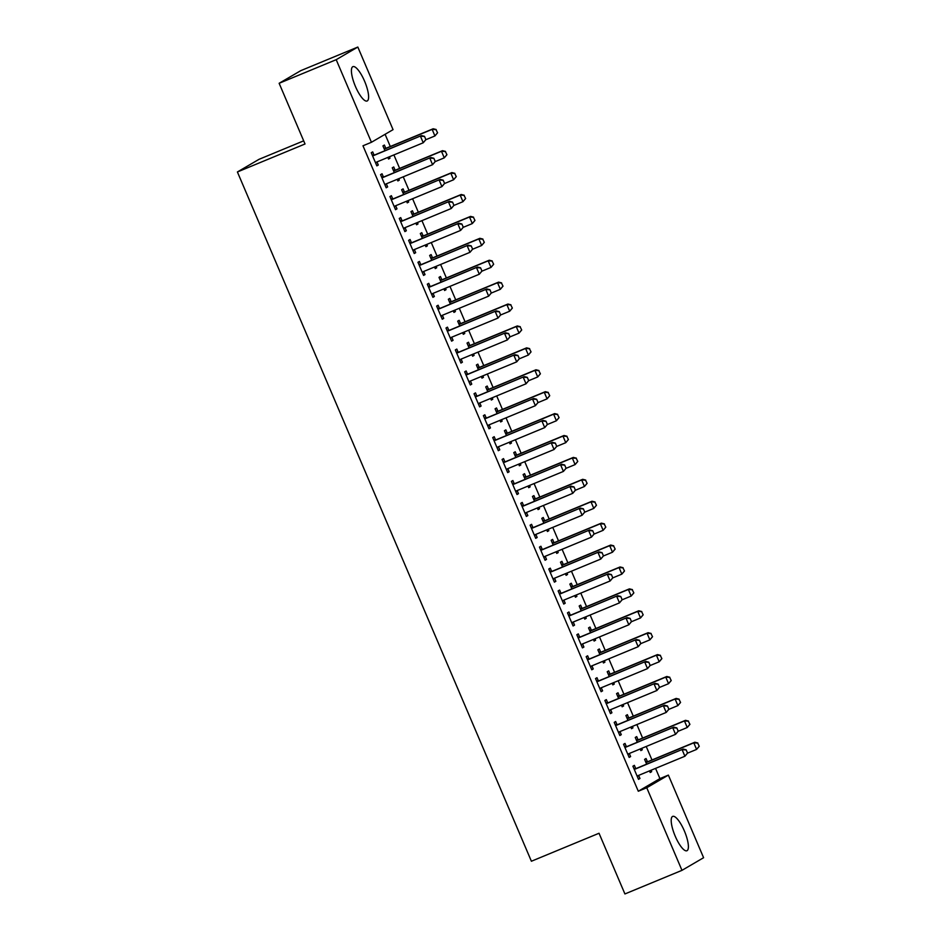 <?xml version="1.0" encoding="UTF-8"?>
<svg xmlns="http://www.w3.org/2000/svg" width="941" height="941" viewBox="0 0 941 941"><rect width="100%" height="100%" fill="white"/><g stroke="black" fill="none" stroke-linecap="round" stroke-linejoin="round"><path stroke-width="1.41" d="M675.238 836.231A18.597 5.234 -112.5 0 1 672.697 816.388A18.597 5.234 -112.5 0 1 684.354 830.903A18.597 5.234 -112.5 0 1 686.906 850.746A18.597 5.234 -112.5 0 1 675.238 836.231M355.451 86.49A18.597 5.234 -112.5 0 1 352.899 66.646A18.597 5.234 -112.5 0 1 364.567 81.161A18.597 5.234 -112.5 0 1 367.108 101.005A18.597 5.234 -112.5 0 1 355.451 86.49M659.923 778.607L668.369 775.102L703.597 857.71L681.978 870.343L624.918 893.95L599.029 833.255L531.394 861.238L237.403 171.968L305.025 143.985L279.136 83.29L300.767 70.657L357.827 47.05L393.056 129.646L371.436 142.279L362.979 145.784L638.292 791.24L659.923 778.607L655.559 768.385M651.972 759.963L646.22 746.484M642.621 738.062L636.869 724.57M633.281 716.148L627.529 702.656M623.93 694.235L618.178 680.755M614.591 672.333L608.839 658.841M605.239 650.419L599.488 636.928M595.9 628.506L590.148 615.026M586.549 606.604L580.797 593.112M577.209 584.69L571.458 571.199M567.858 562.777L562.106 549.297M558.519 540.875L552.767 527.383M549.168 518.962L543.416 505.47M539.828 497.048L534.076 483.568M530.477 475.146L524.725 461.655M521.138 453.233L515.386 439.741M511.786 431.319L506.035 417.839M502.447 409.417L496.695 395.926M493.096 387.504L487.344 374.012M483.756 365.59L478.004 352.099M474.405 343.688L468.653 330.197M465.066 321.775L459.314 308.283M455.715 299.861L449.963 286.37M446.375 277.96L440.623 264.468M437.024 256.046L431.272 242.555M427.685 234.133L421.933 220.641M418.333 212.231L412.581 198.739M408.994 190.317L403.242 176.826M399.643 168.404L393.891 154.912M390.303 146.502L385.104 134.304M303.684 140.844L259.022 159.323L237.403 171.968M638.045 739.732L636.704 736.603L635.246 737.462L637.292 742.261M641.715 748.342L642.315 749.754L640.856 750.6L640.162 748.977M626.353 746.566L625.024 743.437L623.554 744.284L629.164 757.434L630.623 756.576L629.317 753.506M619.354 695.917L618.014 692.788L616.555 693.635L618.602 698.434M623.024 704.515L623.624 705.926L622.166 706.785L621.472 705.162M607.663 702.751L606.333 699.61L604.863 700.469L610.474 713.619L611.932 712.76L610.627 709.69M600.664 652.101L599.323 648.961L597.864 649.819L599.911 654.618M604.334 660.7L604.934 662.111L603.475 662.97L602.781 661.347M588.972 658.923L587.643 655.795L586.172 656.653L591.783 669.792L593.242 668.945L591.936 665.863M581.973 608.274L580.632 605.145L579.174 606.004L581.22 610.803M585.643 616.884L586.243 618.296L584.784 619.143L584.09 617.519M570.281 615.108L568.952 611.979L567.482 612.826L573.093 625.977L574.551 625.118L573.245 622.048M563.283 564.459L561.942 561.33L560.483 562.177L562.53 566.976M566.952 573.057L567.552 574.469L566.094 575.327L565.4 573.704M551.591 571.293L550.262 568.152L548.791 569.011L554.402 582.161L555.86 581.303L554.555 578.233M544.592 520.644L543.251 517.503L541.793 518.362L543.839 523.161M548.262 529.242L548.862 530.653L547.403 531.512L546.709 529.889M532.9 527.466L531.571 524.337L530.101 525.196L535.711 538.334L537.17 537.487L535.864 534.406M525.901 476.816L524.56 473.688L523.102 474.546L525.149 479.345M529.571 485.427L530.171 486.838L528.713 487.685L528.019 486.062M514.209 483.65L512.88 480.522L511.41 481.369L517.021 494.519L518.479 493.66L517.174 490.59M507.211 433.001L505.87 429.872L504.411 430.719L506.458 435.518M510.881 441.6L511.481 443.011L510.022 443.87L509.328 442.246M495.519 439.835L494.19 436.695L492.719 437.553L498.33 450.704L499.789 449.845L498.483 446.775M488.52 389.186L487.191 386.045L485.721 386.904L487.767 391.703M492.19 397.784L492.79 399.196L491.331 400.054L490.637 398.431M476.828 396.008L475.499 392.879L474.029 393.738L479.639 406.877L481.098 406.03L479.792 402.948M469.83 345.359L468.5 342.23L467.03 343.089L469.077 347.888M473.499 353.969L474.099 355.38L472.641 356.227L471.947 354.604M458.138 352.193L456.808 349.064L455.338 349.911L460.949 363.061L462.407 362.203L461.102 359.133M451.139 301.543L449.81 298.415L448.339 299.262L450.386 304.061M454.809 310.142L455.409 311.553L453.95 312.412L453.256 310.789M439.447 308.377L438.118 305.237L436.648 306.096L442.258 319.246L443.717 318.387L442.411 315.317M432.448 257.728L431.119 254.588L429.649 255.446L431.696 260.245M436.118 266.327L436.718 267.738L435.26 268.597L434.566 266.973M420.756 264.55L419.427 261.422L417.957 262.28L423.568 275.419L425.026 274.572L423.721 271.49M413.758 213.901L412.429 210.772L410.958 211.631L413.005 216.43M417.428 222.511L418.027 223.923L416.569 224.77L415.875 223.146M402.066 220.735L400.737 217.606L399.266 218.453L404.877 231.604L406.336 230.745L405.03 227.675M395.067 170.086L393.738 166.957L392.268 167.804L394.314 172.603M398.737 178.684L399.337 180.096L397.878 180.954L397.184 179.331M383.375 176.92L382.046 173.779L380.576 174.638L386.186 187.788L387.645 186.93L386.339 183.86M374.036 155.006L372.695 151.877L371.236 152.724L376.847 165.875L378.306 165.016L376.988 161.946M385.728 148.172L384.387 145.043L382.928 145.902L384.975 150.701M389.398 156.782L389.997 158.194L388.539 159.041L387.845 157.418M392.726 198.822L391.385 195.693L389.927 196.551L395.538 209.69L396.996 208.843L395.679 205.761M404.418 191.999L403.077 188.859L401.619 189.717L403.665 194.516M408.088 200.598L408.688 202.009L407.23 202.868L406.536 201.245M411.417 242.649L410.076 239.508L408.617 240.367L414.228 253.517L415.687 252.659L414.369 249.588M423.109 235.815L421.768 232.686L420.309 233.533L422.356 238.332M426.779 244.413L427.379 245.824L425.908 246.683L425.226 245.06M430.108 286.464L428.767 283.335L427.308 284.182L432.919 297.332L434.377 296.474L433.06 293.404M441.8 279.63L440.459 276.501L439 277.36L441.047 282.159M445.469 288.24L446.069 289.652L444.599 290.498L443.917 288.875M448.798 330.279L447.457 327.15L445.999 328.009L451.609 341.148L453.068 340.301L451.751 337.219M460.49 323.457L459.149 320.316L457.691 321.175L459.737 325.974M464.16 332.055L464.76 333.467L463.29 334.326L462.607 332.702M467.489 374.106L466.148 370.966L464.689 371.824L470.3 384.975L471.759 384.116L470.441 381.046M479.181 367.272L477.84 364.143L476.381 364.99L478.428 369.789M482.851 375.871L483.451 377.282L481.98 378.141L481.298 376.518M486.179 417.922L484.838 414.793L483.38 415.64L488.991 428.79L490.449 427.932L489.132 424.861M497.871 411.088L496.53 407.959L495.072 408.817L497.119 413.617M501.541 419.698L502.141 421.109L500.671 421.956L499.989 420.333M504.87 461.737L503.529 458.608L502.071 459.467L507.681 472.605L509.14 471.759L507.822 468.677M516.562 454.915L515.221 451.774L513.762 452.633L515.809 457.432M520.232 463.513L520.832 464.925L519.361 465.783L518.679 464.16M523.561 505.564L522.22 502.423L520.761 503.282L526.372 516.433L527.83 515.574L526.513 512.504M535.253 498.73L533.912 495.601L532.453 496.448L534.5 501.247M538.922 507.328L539.522 508.74L538.052 509.599L537.37 507.975M542.251 549.379L540.91 546.25L539.452 547.097L545.062 560.248L546.521 559.389L545.204 556.319M553.943 542.545L552.602 539.416L551.144 540.275L553.19 545.074M557.613 551.155L558.213 552.567L556.743 553.414L556.06 551.791M560.942 593.195L559.601 590.066L558.142 590.924L563.753 604.063L565.212 603.216L563.894 600.135M572.634 586.372L571.293 583.232L569.834 584.09L571.881 588.89M576.304 594.971L576.904 596.382L575.433 597.241L574.751 595.618M579.632 637.022L578.292 633.881L576.833 634.74L582.444 647.89L583.902 647.032L582.585 643.962M591.324 630.188L589.983 627.059L588.525 627.906L590.572 632.705M594.994 638.786L595.594 640.198L594.124 641.056L593.442 639.433M598.323 680.837L596.982 677.708L595.524 678.555L601.134 691.706L602.593 690.847L601.275 687.777M610.015 674.003L608.674 670.874L607.216 671.733L609.262 676.532M613.685 682.613L614.285 684.025L612.814 684.872L612.132 683.248M617.014 724.652L615.673 721.524L614.214 722.382L619.825 735.521L621.283 734.674L619.966 731.592M628.706 717.83L627.365 714.69L625.906 715.548L627.953 720.347M632.364 726.428L632.975 727.84L631.505 728.699L630.823 727.075M635.704 768.479L634.363 765.339L632.905 766.197L638.504 779.348L639.974 778.489L638.657 775.419M647.396 761.645L646.055 758.517L644.597 759.363L646.643 764.163M651.054 770.244L651.666 771.655L650.196 772.514L649.513 770.891M681.978 870.343L646.749 787.746L668.369 775.102M279.136 83.29L336.196 59.683L357.827 47.05M638.292 791.24L646.749 787.746M371.436 142.279L336.196 59.683M376.753 165.663L378.306 165.016M388.445 158.829L389.997 158.194M386.092 187.577L387.645 186.93M397.784 180.743L399.337 180.096M395.443 209.478L396.996 208.843M407.135 202.656L408.688 202.009M404.783 231.392L406.336 230.745M416.475 224.558L418.027 223.923M414.134 253.305L415.687 252.659M425.826 246.471L427.379 245.824M423.474 275.207L425.026 274.572M435.165 268.385L436.718 267.738M432.825 297.121L434.377 296.474M444.517 290.287L446.069 289.652M442.164 319.034L443.717 318.387M453.856 312.2L455.409 311.553M451.515 340.936L453.068 340.301M463.207 334.114L464.76 333.467M460.855 362.85L462.407 362.203M472.547 356.016L474.099 355.38M470.206 384.763L471.759 384.116M481.898 377.929L483.451 377.282M479.545 406.665L481.098 406.03M491.237 399.843L492.79 399.196M488.897 428.578L490.449 427.932M500.588 421.744L502.141 421.109M498.236 450.492L499.789 449.845M509.928 443.658L511.481 443.011M507.587 472.394L509.14 471.759M519.279 465.572L520.832 464.925M516.927 494.307L518.479 493.66M528.619 487.473L530.171 486.838M526.278 516.221L527.83 515.574M537.97 509.387L539.522 508.74M535.617 538.123L537.17 537.487M547.309 531.3L548.862 530.653M544.968 560.036L546.521 559.389M556.66 553.202L558.213 552.567M554.308 581.95L555.86 581.303M566 575.116L567.552 574.469M563.659 603.851L565.212 603.216M575.351 597.029L576.904 596.382M572.998 625.765L574.551 625.118M584.69 618.931L586.243 618.296M582.35 647.679L583.902 647.032M594.042 640.845L595.594 640.198M591.689 669.58L593.242 668.945M603.381 662.758L604.934 662.111M601.04 691.494L602.593 690.847M612.732 684.66L614.285 684.025M610.38 713.407L611.932 712.76M622.072 706.573L623.624 705.926M619.731 735.309L621.283 734.674M631.423 728.487L632.975 727.84M629.07 757.223L630.623 756.576M640.762 750.389L642.315 749.754M638.421 779.136L639.974 778.489M650.113 772.302L651.666 771.655M377.07 161.876L375.659 163.099M425.897 139.633L424.497 136.351L425.897 139.633L423.238 142.773L376.741 162.017A2.388 2.282 -120.3 0 0 376.153 162.381L375.565 162.887M372.483 155.653L373.259 155.606A2.388 2.282 -120.3 0 0 373.942 155.441L421.486 135.586L424.497 136.351M372.26 155.136L374.306 154.983A2.388 2.282 -120.3 0 0 374.989 154.83L421.486 135.586M425.72 139.738L423.238 142.773L420.439 136.198L424.32 136.457M437.589 132.81L436.012 129.623L437.589 132.81L434.93 135.951L432.131 129.376L385.634 148.607A2.388 2.282 59.7 0 1 384.951 148.772L384.175 148.831M436.012 129.623L432.131 129.376L433.178 128.764L386.68 147.996A2.388 2.282 59.7 0 1 385.998 148.16L383.952 148.313M425.861 139.703L434.93 135.951L437.412 132.916M436.189 129.517L433.178 128.764M386.422 183.789L385.01 185.012M435.248 161.546L433.848 158.264L435.248 161.546L432.589 164.687L386.092 183.918A2.388 2.282 -120.3 0 0 385.492 184.295L384.916 184.789M381.834 177.567L382.599 177.508A2.388 2.282 -120.3 0 0 383.281 177.355L430.837 157.5L433.848 158.264M381.611 177.049L383.657 176.896A2.388 2.282 -120.3 0 0 384.34 176.732L430.837 157.5M435.071 161.652L432.589 164.687L429.778 158.112L433.672 158.359M395.761 205.691L394.35 206.914M444.587 183.46L443.187 180.166L444.587 183.46L441.929 186.6L395.432 205.832A2.388 2.282 -120.3 0 0 394.844 206.197L394.255 206.702M391.174 199.48L391.95 199.421A2.388 2.282 -120.3 0 0 392.632 199.257L440.176 179.413L443.187 180.166M390.95 198.963L392.997 198.81A2.388 2.282 -120.3 0 0 393.679 198.645L440.176 179.413M444.411 183.554L441.929 186.6L439.129 180.025L443.011 180.272M446.94 154.712L445.364 151.536L446.94 154.712L444.27 157.853L441.47 151.278L394.973 170.521A2.388 2.282 59.7 0 1 394.291 170.686L393.526 170.733M445.364 151.536L441.47 151.278L442.529 150.666L396.032 169.909A2.388 2.282 59.7 0 1 395.349 170.062L393.303 170.215M435.201 161.605L444.27 157.853L446.763 154.818M445.528 151.43L442.529 150.666M456.279 176.626L454.703 173.438L456.279 176.626L453.621 179.766L450.821 173.191L404.324 192.434A2.388 2.282 59.7 0 1 403.642 192.587L402.866 192.646M454.703 173.438L450.821 173.191L451.868 172.579L405.371 191.811A2.388 2.282 59.7 0 1 404.689 191.976L402.642 192.129M444.552 183.519L453.621 179.766L456.103 176.732M454.879 173.344L451.868 172.579M405.112 227.604L403.701 228.828M453.938 205.361L452.539 202.08L453.938 205.361L451.28 208.502L404.783 227.746A2.388 2.282 -120.3 0 0 404.183 228.11L403.607 228.616M400.525 221.382L401.289 221.335A2.388 2.282 -120.3 0 0 401.972 221.17L449.527 201.315L452.539 202.08M400.301 220.864L402.348 220.712A2.388 2.282 -120.3 0 0 403.03 220.559L449.527 201.315M453.762 205.467L451.28 208.502L448.469 201.927L452.362 202.186M414.452 249.518L413.04 250.741M463.278 227.275L461.878 223.993L463.278 227.275L460.62 230.416L414.122 249.647A2.388 2.282 -120.3 0 0 413.534 250.024L412.946 250.518M409.864 243.296L410.641 243.237A2.388 2.282 -120.3 0 0 411.323 243.084L458.867 223.229L461.878 223.993M409.641 242.778L411.688 242.625A2.388 2.282 -120.3 0 0 412.37 242.46L458.867 223.229M463.101 227.381L460.62 230.416L457.82 223.84L461.702 224.087M465.63 198.539L464.054 195.352L465.63 198.539L462.96 201.68L460.161 195.105L413.664 214.336A2.388 2.282 59.7 0 1 412.981 214.501L412.217 214.56M464.054 195.352L460.161 195.105L461.219 194.493L414.722 213.725A2.388 2.282 59.7 0 1 414.04 213.889L411.993 214.042M453.891 205.432L462.96 201.68L465.454 198.645M464.219 195.246L461.219 194.493M474.97 220.441L473.394 217.265L474.97 220.441L472.311 223.582L469.512 217.006L423.015 236.25A2.388 2.282 59.7 0 1 422.333 236.414L421.556 236.462M473.394 217.265L469.512 217.006L470.559 216.395L424.062 235.638A2.388 2.282 59.7 0 1 423.379 235.791L421.333 235.944M463.243 227.334L472.311 223.582L474.793 220.547M473.57 217.159L470.559 216.395M423.803 271.431L422.38 272.643M472.629 249.189L471.229 245.895L472.629 249.189L469.971 252.329L423.474 271.561A2.388 2.282 -120.3 0 0 422.874 271.925L422.297 272.431M419.215 265.209L419.98 265.15A2.388 2.282 -120.3 0 0 420.662 264.986L468.218 245.142L471.229 245.895M418.992 264.692L421.039 264.539A2.388 2.282 -120.3 0 0 421.721 264.374L468.218 245.142M472.453 249.294L469.971 252.329L467.159 245.754L471.053 246.001M484.321 242.355L482.745 239.167L484.321 242.355L481.651 245.495L478.851 238.92L432.354 258.163A2.388 2.282 59.7 0 1 431.672 258.316L430.907 258.375M482.745 239.167L478.851 238.92L479.91 238.308L433.413 257.54A2.388 2.282 59.7 0 1 432.731 257.705L430.684 257.858M472.582 249.247L481.651 245.495L484.145 242.46M482.909 239.073L479.91 238.308M433.142 293.333L431.731 294.557M481.968 271.09L480.569 267.809L481.968 271.09L479.31 274.231L432.813 293.474A2.388 2.282 -120.3 0 0 432.225 293.839L431.637 294.345M428.555 287.111L429.331 287.064A2.388 2.282 -120.3 0 0 430.013 286.899L477.558 267.044L480.569 267.809M428.331 286.593L430.378 286.44A2.388 2.282 -120.3 0 0 431.06 286.287L477.558 267.044M481.792 271.196L479.31 274.231L476.511 267.656L480.392 267.914M493.66 264.268L492.084 261.08L493.66 264.268L491.002 267.409L488.203 260.833L441.705 280.065A2.388 2.282 59.7 0 1 441.023 280.23L440.247 280.289M492.084 261.08L488.203 260.833L489.249 260.222L442.752 279.453A2.388 2.282 59.7 0 1 442.07 279.618L440.023 279.771M481.933 271.161L491.002 267.409L493.484 264.374M492.261 260.975L489.249 260.222M442.493 315.247L441.07 316.47M491.32 293.004L489.92 289.722L491.32 293.004L488.661 296.144L442.164 315.376A2.388 2.282 -120.3 0 0 441.564 315.753L440.988 316.247M437.906 309.024L438.671 308.966A2.388 2.282 -120.3 0 0 439.353 308.813L486.909 288.958L489.92 289.722M437.683 308.507L439.729 308.354A2.388 2.282 -120.3 0 0 440.412 308.189L486.909 288.958M491.143 293.11L488.661 296.144L485.85 289.569L489.743 289.816M451.833 337.16L450.421 338.372M500.659 314.917L499.259 311.624L500.659 314.917L498.001 318.058L451.504 337.29A2.388 2.282 -120.3 0 0 450.915 337.654L450.327 338.16M447.246 330.938L448.022 330.879A2.388 2.282 -120.3 0 0 448.704 330.714L496.248 310.871L499.259 311.624M447.022 330.42L449.069 330.267A2.388 2.282 -120.3 0 0 449.751 330.103L496.248 310.871M500.483 315.023L498.001 318.058L495.201 311.483L499.083 311.73M461.184 359.062L459.761 360.285M510.01 336.819L508.611 333.537L510.01 336.819L507.352 339.96L460.855 359.203A2.388 2.282 -120.3 0 0 460.255 359.568L459.679 360.074M456.597 352.84L457.361 352.793A2.388 2.282 -120.3 0 0 458.044 352.628L505.599 332.773L508.611 333.537M456.373 352.322L458.42 352.169A2.388 2.282 -120.3 0 0 459.102 352.016L505.599 332.773M509.834 336.925L507.352 339.96L504.541 333.385L508.434 333.643M470.524 380.976L469.112 382.199M519.35 358.733L517.95 355.451L519.35 358.733L516.691 361.873L470.194 381.105A2.388 2.282 -120.3 0 0 469.606 381.481L469.018 381.975M465.936 374.753L466.712 374.694A2.388 2.282 -120.3 0 0 467.395 374.542L514.939 354.686L517.95 355.451M465.713 374.236L467.759 374.083A2.388 2.282 -120.3 0 0 468.442 373.918L514.939 354.686M519.173 358.839L516.691 361.873L513.892 355.298L517.773 355.545M479.875 402.889L478.451 404.101M528.701 380.646L527.301 377.353L528.701 380.646L526.043 383.787L479.545 403.019A2.388 2.282 -120.3 0 0 478.945 403.383L478.369 403.889M475.287 396.667L476.052 396.608A2.388 2.282 -120.3 0 0 476.734 396.443L524.29 376.6L527.301 377.353M475.064 396.149L477.111 395.996A2.388 2.282 -120.3 0 0 477.793 395.832L524.29 376.6M528.524 380.752L526.043 383.787L523.231 377.212L527.125 377.459M489.214 424.791L487.803 426.014M538.04 402.548L536.641 399.266L538.04 402.548L535.382 405.689L488.885 424.932A2.388 2.282 -120.3 0 0 488.297 425.297L487.709 425.803M484.627 418.569L485.403 418.522A2.388 2.282 -120.3 0 0 486.085 418.357L533.629 398.502L536.641 399.266M484.403 418.051L486.45 417.898A2.388 2.282 -120.3 0 0 487.132 417.745L533.629 398.502M537.864 402.654L535.382 405.689L532.582 399.113L536.464 399.372M498.554 446.704L497.142 447.928M547.391 424.462L545.992 421.18L547.391 424.462L544.733 427.602L498.236 446.834A2.388 2.282 -120.3 0 0 497.636 447.21L497.06 447.704M493.978 440.482L494.743 440.423A2.388 2.282 -120.3 0 0 495.425 440.27L542.981 420.415L545.992 421.18M493.754 439.965L495.801 439.812A2.388 2.282 -120.3 0 0 496.483 439.647L542.981 420.415M547.215 424.567L544.733 427.602L541.922 421.027L545.815 421.274M507.905 468.618L506.493 469.83M556.731 446.375L555.331 443.082L556.731 446.375L554.073 449.516L507.575 468.747A2.388 2.282 -120.3 0 0 506.987 469.112L506.399 469.618M503.317 462.396L504.094 462.337A2.388 2.282 -120.3 0 0 504.776 462.172L552.32 442.329L555.331 443.082M503.094 461.878L505.141 461.725A2.388 2.282 -120.3 0 0 505.823 461.56L552.32 442.329M556.554 446.481L554.073 449.516L551.273 442.94L555.155 443.187M517.244 490.52L515.833 491.743M566.082 468.277L564.671 464.995L566.082 468.277L563.424 471.417L516.927 490.661A2.388 2.282 -120.3 0 0 516.327 491.026L515.75 491.531M512.669 484.297L513.433 484.25A2.388 2.282 -120.3 0 0 514.115 484.086L561.671 464.231L564.671 464.995M512.445 483.78L514.492 483.627A2.388 2.282 -120.3 0 0 515.174 483.474L561.671 464.231M565.906 468.383L563.424 471.417L560.613 464.842L564.506 465.101M526.595 512.433L525.184 513.657M575.422 490.19L574.022 486.909L575.422 490.19L572.763 493.331L526.266 512.563A2.388 2.282 -120.3 0 0 525.666 512.939L525.09 513.433M522.008 506.211L522.784 506.152A2.388 2.282 -120.3 0 0 523.467 505.999L571.011 486.144L574.022 486.909M521.784 505.693L523.831 505.54A2.388 2.282 -120.3 0 0 524.513 505.376L571.011 486.144M575.245 490.296L572.763 493.331L569.964 486.756L573.845 487.003M535.935 534.347L534.523 535.558M584.773 512.104L583.361 508.81L584.773 512.104L582.103 515.245L535.617 534.476A2.388 2.282 -120.3 0 0 535.017 534.841L534.441 535.347M531.359 528.124L532.124 528.066A2.388 2.282 -120.3 0 0 532.806 527.901L580.362 508.058L583.361 508.81M531.136 527.607L533.182 527.454A2.388 2.282 -120.3 0 0 533.865 527.289L580.362 508.058M584.596 512.21L582.103 515.245L579.303 508.669L583.197 508.916M545.286 556.249L543.874 557.472M594.112 534.006L592.712 530.724L594.112 534.006L591.454 537.146L544.957 556.39A2.388 2.282 -120.3 0 0 544.357 556.754L543.78 557.26M540.699 550.026L541.475 549.979A2.388 2.282 -120.3 0 0 542.157 549.815L589.701 529.959L592.712 530.724M540.475 549.509L542.522 549.356A2.388 2.282 -120.3 0 0 543.204 549.203L589.701 529.959M593.936 534.112L591.454 537.146L588.654 530.583L592.536 530.83M554.625 578.162L553.214 579.385M603.463 555.919L602.052 552.638L603.463 555.919L600.793 559.06L554.308 578.292A2.388 2.282 -120.3 0 0 553.708 578.668L553.132 579.162M550.05 571.94L550.814 571.881A2.388 2.282 -120.3 0 0 551.497 571.728L599.052 551.873L602.052 552.638M549.826 571.422L551.873 571.269A2.388 2.282 -120.3 0 0 552.555 571.105L599.052 551.873M603.287 556.025L600.793 559.06L597.994 552.485L601.887 552.732M563.977 600.076L562.565 601.287M612.803 577.833L611.403 574.539L612.803 577.833L610.144 580.973L563.647 600.205A2.388 2.282 -120.3 0 0 563.047 600.57L562.471 601.076M559.389 593.853L560.166 593.795A2.388 2.282 -120.3 0 0 560.848 593.63L608.392 573.787L611.403 574.539M559.166 593.336L561.212 593.183A2.388 2.282 -120.3 0 0 561.895 593.018L608.392 573.787M612.626 577.939L610.144 580.973L607.345 574.398L611.227 574.645M573.316 621.977L571.905 623.201M622.154 599.735L620.742 596.453L622.154 599.735L619.484 602.875L572.998 622.119A2.388 2.282 -120.3 0 0 572.399 622.483L571.822 622.989M568.74 615.755L569.505 615.708A2.388 2.282 -120.3 0 0 570.187 615.543L617.743 595.688L620.742 596.453M568.517 615.238L570.564 615.085A2.388 2.282 -120.3 0 0 571.246 614.932L617.743 595.688M621.977 599.84L619.484 602.875L616.684 596.312L620.578 596.559M582.667 643.891L581.256 645.114M631.493 621.648L630.094 618.366L631.493 621.648L628.835 624.789L582.338 644.02A2.388 2.282 -120.3 0 0 581.738 644.397L581.162 644.891M578.08 637.669L578.856 637.61A2.388 2.282 -120.3 0 0 579.538 637.457L627.082 617.602L630.094 618.366M577.856 637.151L579.903 636.998A2.388 2.282 -120.3 0 0 580.585 636.834L627.082 617.602M631.317 621.754L628.835 624.789L626.036 618.213L629.917 618.46M592.007 665.805L590.595 667.016M640.845 643.562L639.433 640.268L640.845 643.562L638.174 646.702L591.689 665.934A2.388 2.282 -120.3 0 0 591.089 666.299L590.513 666.804M587.431 659.582L588.196 659.523A2.388 2.282 -120.3 0 0 588.878 659.359L636.434 639.515L639.433 640.268M587.208 659.065L589.254 658.912A2.388 2.282 -120.3 0 0 589.936 658.747L636.434 639.515M640.668 643.668L638.174 646.702L635.375 640.127L639.268 640.374M601.358 687.706L599.946 688.93M650.184 665.463L648.784 662.182L650.184 665.463L647.526 668.604L601.028 687.847A2.388 2.282 -120.3 0 0 600.429 688.212L599.852 688.718M596.77 681.484L597.547 681.437A2.388 2.282 -120.3 0 0 598.229 681.272L645.773 661.417L648.784 662.182M596.547 680.966L598.594 680.813A2.388 2.282 -120.3 0 0 599.276 680.661L645.773 661.417M650.008 665.569L647.526 668.604L644.726 662.041L648.608 662.288M610.697 709.62L609.286 710.843M659.535 687.377L658.124 684.095L659.535 687.377L656.865 690.518L610.38 709.749A2.388 2.282 -120.3 0 0 609.78 710.126L609.203 710.62M606.122 703.398L606.886 703.339A2.388 2.282 -120.3 0 0 607.568 703.186L655.124 683.331L658.124 684.095M605.898 702.88L607.945 702.727A2.388 2.282 -120.3 0 0 608.627 702.562L655.124 683.331M659.359 687.483L656.865 690.518L654.066 683.942L657.959 684.189M620.048 731.533L618.637 732.745M668.875 709.291L667.475 705.997L668.875 709.291L666.216 712.431L619.719 731.663A2.388 2.282 -120.3 0 0 619.119 732.027L618.543 732.533M615.461 725.311L616.237 725.252A2.388 2.282 -120.3 0 0 616.92 725.088L664.464 705.244L667.475 705.997M615.238 724.793L617.284 724.641A2.388 2.282 -120.3 0 0 617.966 724.476L664.464 705.244M668.698 709.396L666.216 712.431L663.417 705.856L667.298 706.103M629.388 753.435L627.976 754.658M678.226 731.204L676.814 727.911L678.226 731.204L675.556 734.333L629.07 753.576A2.388 2.282 -120.3 0 0 628.47 753.941L627.894 754.447M624.812 747.225L625.577 747.166A2.388 2.282 -120.3 0 0 626.259 747.001L673.815 727.146L676.814 727.911M624.589 746.695L626.635 746.542A2.388 2.282 -120.3 0 0 627.318 746.389L673.815 727.146M678.049 731.298L675.556 734.333L672.756 727.769L676.65 728.016M503.012 286.17L501.435 282.994L503.012 286.17L500.341 289.31L497.542 282.735L451.045 301.979A2.388 2.282 59.7 0 1 450.363 302.143L449.598 302.19M501.435 282.994L497.542 282.735L498.601 282.124L452.103 301.367A2.388 2.282 59.7 0 1 451.421 301.52L449.375 301.673M491.273 293.063L500.341 289.31L502.835 286.276M501.6 282.888L498.601 282.124M512.351 308.083L510.775 304.896L512.351 308.083L509.693 311.224L506.893 304.649L460.396 323.892A2.388 2.282 59.7 0 1 459.714 324.045L458.937 324.104M510.775 304.896L506.893 304.649L507.94 304.037L461.443 323.269A2.388 2.282 59.7 0 1 460.761 323.433L458.714 323.586M500.624 314.976L509.693 311.224L512.175 308.189M510.951 304.802L507.94 304.037M521.702 329.997L520.126 326.809L521.702 329.997L519.032 333.138L516.233 326.562L469.735 345.794A2.388 2.282 59.7 0 1 469.053 345.959L468.289 346.017M520.126 326.809L516.233 326.562L517.291 325.951L470.794 345.182A2.388 2.282 59.7 0 1 470.112 345.347L468.065 345.5M509.963 336.89L519.032 333.138L521.526 330.103M520.291 326.703L517.291 325.951M531.042 351.899L529.465 348.723L531.042 351.899L528.383 355.039L525.584 348.476L479.087 367.708A2.388 2.282 59.7 0 1 478.404 367.872L477.628 367.919M529.465 348.723L525.584 348.476L526.631 347.852L480.133 367.096A2.388 2.282 59.7 0 1 479.451 367.249L477.405 367.402M519.314 358.792L528.383 355.039L530.865 352.005M529.642 348.617L526.631 347.852M540.393 373.812L538.805 370.625L540.393 373.812L537.723 376.953L534.923 370.378L488.426 389.621A2.388 2.282 59.7 0 1 487.744 389.774L486.979 389.833M538.805 370.625L534.923 370.378L535.982 369.766L489.485 388.998A2.388 2.282 59.7 0 1 488.802 389.162L486.756 389.315M528.654 380.705L537.723 376.953L540.216 373.918M538.981 370.531L535.982 369.766M549.732 395.726L548.156 392.538L549.732 395.726L547.074 398.866L544.274 392.291L497.777 411.523A2.388 2.282 59.7 0 1 497.095 411.688L496.319 411.746M548.156 392.538L544.274 392.291L545.321 391.679L498.824 410.911A2.388 2.282 59.7 0 1 498.142 411.076L496.095 411.229M538.005 402.619L547.074 398.866L549.556 395.832M548.332 392.432L545.321 391.679M559.083 417.628L557.495 414.452L559.083 417.628L556.413 420.768L553.614 414.205L507.117 433.436A2.388 2.282 59.7 0 1 506.434 433.601L505.67 433.648M557.495 414.452L553.614 414.205L554.672 413.581L508.175 432.825A2.388 2.282 59.7 0 1 507.493 432.978L505.446 433.131M547.344 424.52L556.413 420.768L558.907 417.733M557.672 414.346L554.672 413.581M568.423 439.541L566.847 436.353L568.423 439.541L565.764 442.682L562.965 436.106L516.468 455.35A2.388 2.282 59.7 0 1 515.786 455.503L515.009 455.562M566.847 436.353L562.965 436.106L564.012 435.495L517.515 454.726A2.388 2.282 59.7 0 1 516.832 454.891L514.786 455.044M556.696 446.434L565.764 442.682L568.246 439.647M567.023 436.259L564.012 435.495M577.774 461.455L576.186 458.267L577.774 461.455L575.104 464.595L572.304 458.02L525.807 477.252A2.388 2.282 59.7 0 1 525.125 477.416L524.36 477.475M576.186 458.267L572.304 458.02L573.351 457.408L526.866 476.64A2.388 2.282 59.7 0 1 526.184 476.805L524.137 476.958M566.035 468.347L575.104 464.595L577.598 461.56M576.362 458.161L573.351 457.408M587.113 483.356L585.537 480.181L587.113 483.356L584.455 486.497L581.656 479.934L535.158 499.165A2.388 2.282 59.7 0 1 534.476 499.33L533.7 499.377M585.537 480.181L581.656 479.934L582.702 479.31L536.205 498.554A2.388 2.282 59.7 0 1 535.523 498.706L533.476 498.859M575.386 490.249L584.455 486.497L586.937 483.462M585.714 480.075L582.702 479.31M596.465 505.27L594.877 502.082L596.465 505.27L593.795 508.411L590.995 501.835L544.498 521.079A2.388 2.282 59.7 0 1 543.816 521.232L543.051 521.29M594.877 502.082L590.995 501.835L592.042 501.224L545.557 520.455A2.388 2.282 59.7 0 1 544.874 520.62L542.828 520.773M584.726 512.163L593.795 508.411L596.288 505.376M595.053 501.988L592.042 501.224M605.804 527.183L604.228 523.996L605.804 527.183L603.146 530.324L600.346 523.749L553.849 542.981A2.388 2.282 59.7 0 1 553.167 543.145L552.391 543.204M604.228 523.996L600.346 523.749L601.393 523.137L554.896 542.369A2.388 2.282 59.7 0 1 554.214 542.534L552.167 542.686M594.077 534.076L603.146 530.324L605.628 527.289M604.404 523.89L601.393 523.137M615.155 549.097L613.567 545.909L615.155 549.097L612.485 552.226L609.686 545.662L563.188 564.894A2.388 2.282 59.7 0 1 562.506 565.059L561.742 565.118M613.567 545.909L609.686 545.662L610.733 545.039L564.247 564.282A2.388 2.282 59.7 0 1 563.553 564.435L561.518 564.588M603.416 555.978L612.485 552.226L614.979 549.191M613.744 545.804L610.733 545.039M624.495 570.999L622.918 567.811L624.495 570.999L621.836 574.139L619.037 567.564L572.54 586.808A2.388 2.282 59.7 0 1 571.857 586.961L571.081 587.019M622.918 567.811L619.037 567.564L620.084 566.952L573.587 586.184A2.388 2.282 59.7 0 1 572.904 586.349L570.858 586.502M612.767 577.892L621.836 574.139L624.318 571.105M623.095 567.717L620.084 566.952M633.846 592.912L632.258 589.725L633.846 592.912L631.176 596.053L628.376 589.478L581.879 608.709A2.388 2.282 59.7 0 1 581.197 608.874L580.432 608.933M632.258 589.725L628.376 589.478L629.423 588.866L582.938 608.098A2.388 2.282 59.7 0 1 582.244 608.262L580.209 608.415M622.107 599.805L631.176 596.053L633.669 593.018M632.434 589.619L629.423 588.866M643.185 614.826L641.609 611.638L643.185 614.826L640.527 617.955L637.727 611.391L591.23 630.623A2.388 2.282 59.7 0 1 590.548 630.788L589.772 630.846M641.609 611.638L637.727 611.391L638.774 610.768L592.277 630.011A2.388 2.282 59.7 0 1 591.595 630.164L589.548 630.317M631.458 621.707L640.527 617.955L643.009 614.92M641.786 611.532L638.774 610.768M652.536 636.728L650.949 633.54L652.536 636.728L649.866 639.868L647.067 633.293L600.57 652.536A2.388 2.282 59.7 0 1 599.888 652.689L599.111 652.748M650.949 633.54L647.067 633.293L648.114 632.681L601.628 651.913A2.388 2.282 59.7 0 1 600.934 652.078L598.899 652.231M640.797 643.62L649.866 639.868L652.36 636.834M651.125 633.446L648.114 632.681M661.876 658.641L660.3 655.454L661.876 658.641L659.218 661.782L656.418 655.207L609.921 674.438A2.388 2.282 59.7 0 1 609.239 674.603L608.462 674.662M660.3 655.454L656.418 655.207L657.465 654.595L610.968 673.827A2.388 2.282 59.7 0 1 610.286 673.991L608.239 674.144M650.149 665.534L659.218 661.782L661.699 658.747M660.476 655.348L657.465 654.595M671.227 680.555L669.639 677.367L671.227 680.555L668.557 683.684L665.758 677.12L619.26 696.352A2.388 2.282 59.7 0 1 618.578 696.516L617.802 696.575M669.639 677.367L665.758 677.12L666.804 676.497L620.319 695.74A2.388 2.282 59.7 0 1 619.625 695.893L617.59 696.046M659.488 687.436L668.557 683.684L671.051 680.649M669.816 677.261L666.804 676.497M680.566 702.457L678.99 699.269L680.566 702.457L677.908 705.597L675.097 699.022L628.612 718.265A2.388 2.282 59.7 0 1 627.929 718.418L627.153 718.477M678.99 699.269L675.097 699.022L676.156 698.41L629.658 717.642A2.388 2.282 59.7 0 1 628.976 717.807L626.929 717.959M668.839 709.349L677.908 705.597L680.39 702.562M679.167 699.175L676.156 698.41M689.918 724.37L688.33 721.182L689.918 724.37L687.248 727.511L684.448 720.935L637.951 740.167A2.388 2.282 59.7 0 1 637.269 740.332L636.492 740.391M688.33 721.182L684.448 720.935L685.495 720.324L639.01 739.555A2.388 2.282 59.7 0 1 638.316 739.72L636.281 739.873M678.179 731.263L687.248 727.511L689.741 724.476M688.506 721.077L685.495 720.324M638.739 775.349L637.328 776.572M687.565 753.106L686.165 749.824L687.565 753.106L684.907 756.246L638.41 775.478A2.388 2.282 -120.3 0 0 637.81 775.855L637.233 776.349M634.152 769.126L634.928 769.068A2.388 2.282 -120.3 0 0 635.61 768.915L683.154 749.06L686.165 749.824M633.928 768.609L635.975 768.456A2.388 2.282 -120.3 0 0 636.657 768.291L683.154 749.06M687.389 753.212L684.907 756.246L682.107 749.671L685.989 749.918M699.257 746.284L697.681 743.096L699.257 746.284L696.599 749.412L693.788 742.849L647.302 762.081A2.388 2.282 59.7 0 1 646.62 762.245L645.844 762.304M697.681 743.096L693.788 742.849L694.846 742.226L648.349 761.469A2.388 2.282 59.7 0 1 647.667 761.622L645.62 761.775M687.53 753.165L696.599 749.412L699.081 746.378M697.857 742.99L694.846 742.226M376.153 162.381L376.859 161.97M373.942 155.441L374.989 154.83M373.259 155.606L374.306 154.983M385.998 148.16L384.951 148.772M386.68 147.996L385.634 148.607M385.492 184.295L386.198 183.871M383.281 177.355L384.34 176.732M382.599 177.508L383.657 176.896M394.844 206.197L395.549 205.785M392.632 199.257L393.679 198.645M391.95 199.421L392.997 198.81M395.349 170.062L394.291 170.686M396.032 169.909L394.973 170.521M404.689 191.976L403.642 192.587M405.371 191.811L404.324 192.434M404.183 228.11L404.889 227.698M401.972 221.17L403.03 220.559M401.289 221.335L402.348 220.712M413.534 250.024L414.24 249.6M411.323 243.084L412.37 242.46M410.641 243.237L411.688 242.625M414.04 213.889L412.981 214.501M414.722 213.725L413.664 214.336M423.379 235.791L422.333 236.414M424.062 235.638L423.015 236.25M422.874 271.925L423.579 271.514M420.662 264.986L421.721 264.374M419.98 265.15L421.039 264.539M432.731 257.705L431.672 258.316M433.413 257.54L432.354 258.163M432.225 293.839L432.931 293.427M430.013 286.899L431.06 286.287M429.331 287.064L430.378 286.44M442.07 279.618L441.023 280.23M442.752 279.453L441.705 280.065M441.564 315.753L442.27 315.329M439.353 308.813L440.412 308.189M438.671 308.966L439.729 308.354M450.915 337.654L451.621 337.243M448.704 330.714L449.751 330.103M448.022 330.879L449.069 330.267M460.255 359.568L460.961 359.156M458.044 352.628L459.102 352.016M457.361 352.793L458.42 352.169M469.606 381.481L470.312 381.058M467.395 374.542L468.442 373.918M466.712 374.694L467.759 374.083M478.945 403.383L479.651 402.971M476.734 396.443L477.793 395.832M476.052 396.608L477.111 395.996M488.297 425.297L489.002 424.885M486.085 418.357L487.132 417.745M485.403 418.522L486.45 417.898M497.636 447.21L498.342 446.787M495.425 440.27L496.483 439.647M494.743 440.423L495.801 439.812M506.987 469.112L507.693 468.7M504.776 462.172L505.823 461.56M504.094 462.337L505.141 461.725M516.327 491.026L517.032 490.614M514.115 484.086L515.174 483.474M513.433 484.25L514.492 483.627M525.666 512.939L526.384 512.516M523.467 505.999L524.513 505.376M522.784 506.152L523.831 505.54M535.017 534.841L535.723 534.429M532.806 527.901L533.865 527.289M532.124 528.066L533.182 527.454M544.357 556.754L545.074 556.343M542.157 549.815L543.204 549.203M541.475 549.979L542.522 549.356M553.708 578.668L554.414 578.245M551.497 571.728L552.555 571.105M550.814 571.881L551.873 571.269M563.047 600.57L563.765 600.158M560.848 593.63L561.895 593.018M560.166 593.795L561.212 593.183M572.399 622.483L573.104 622.072M570.187 615.543L571.246 614.932M569.505 615.708L570.564 615.085M581.738 644.397L582.455 643.973M579.538 637.457L580.585 636.834M578.856 637.61L579.903 636.998M591.089 666.299L591.795 665.887M588.878 659.359L589.936 658.747M588.196 659.523L589.254 658.912M600.429 688.212L601.146 687.8M598.229 681.272L599.276 680.661M597.547 681.437L598.594 680.813M609.78 710.126L610.486 709.702M607.568 703.186L608.627 702.562M606.886 703.339L607.945 702.727M619.119 732.027L619.837 731.616M616.92 725.088L617.966 724.476M616.237 725.252L617.284 724.641M628.47 753.941L629.176 753.529M626.259 747.001L627.318 746.389M625.577 747.166L626.635 746.542M451.421 301.52L450.363 302.143M452.103 301.367L451.045 301.979M460.761 323.433L459.714 324.045M461.443 323.269L460.396 323.892M470.112 345.347L469.053 345.959M470.794 345.182L469.735 345.794M479.451 367.249L478.404 367.872M480.133 367.096L479.087 367.708M488.802 389.162L487.744 389.774M489.485 388.998L488.426 389.621M498.142 411.076L497.095 411.688M498.824 410.911L497.777 411.523M507.493 432.978L506.434 433.601M508.175 432.825L507.117 433.436M516.832 454.891L515.786 455.503M517.515 454.726L516.468 455.35M526.184 476.805L525.125 477.416M526.866 476.64L525.807 477.252M535.523 498.706L534.476 499.33M536.205 498.554L535.158 499.165M544.874 520.62L543.816 521.232M545.557 520.455L544.498 521.079M554.214 542.534L553.167 543.145M554.896 542.369L553.849 542.981M563.553 564.435L562.506 565.059M564.247 564.282L563.188 564.894M572.904 586.349L571.857 586.961M573.587 586.184L572.54 586.808M582.244 608.262L581.197 608.874M582.938 608.098L581.879 608.709M591.595 630.164L590.548 630.788M592.277 630.011L591.23 630.623M600.934 652.078L599.888 652.689M601.628 651.913L600.57 652.536M610.286 673.991L609.239 674.603M610.968 673.827L609.921 674.438M619.625 695.893L618.578 696.516M620.319 695.74L619.26 696.352M628.976 717.807L627.929 718.418M629.658 717.642L628.612 718.265M638.316 739.72L637.269 740.332M639.01 739.555L637.951 740.167M637.81 775.855L638.527 775.431M635.61 768.915L636.657 768.291M634.928 769.068L635.975 768.456M647.667 761.622L646.62 762.245M648.349 761.469L647.302 762.081"/></g></svg>
